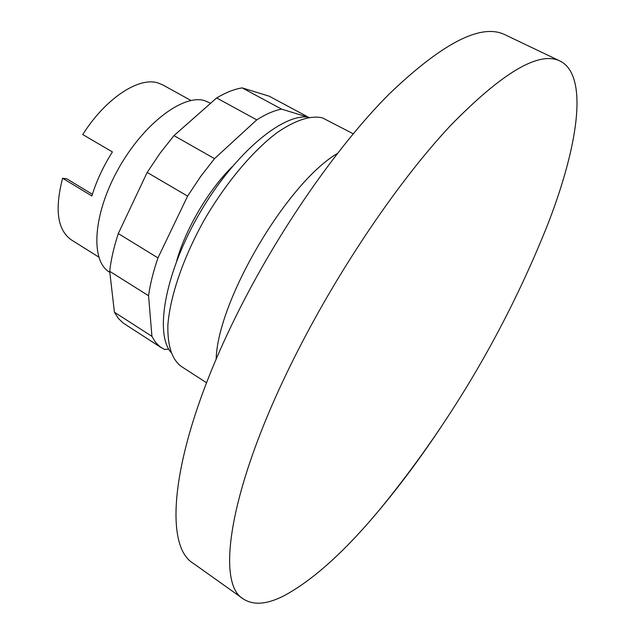 <?xml version="1.0" encoding="UTF-8"?>
<svg xmlns="http://www.w3.org/2000/svg" width="635" height="635" viewBox="0 0 635 635"><rect width="100%" height="100%" fill="white"/><g stroke="black" fill="none" stroke-linecap="round" stroke-linejoin="round"><path stroke-width="0.95" d="M378.746 510.723C423.41 456.263 462.256 398.351 495.284 336.994C515.191 299.99 532.963 261.755 548.592 222.266C577.382 147.249 587.962 80.264 562.88 62.674L560.006 61.023C539.075 50.8 502.579 72.319 450.509 125.571C399.836 179.61 340.336 266.771 297.005 352.346C230.021 483.799 214.805 583.12 243.292 598.932C253.397 605.504 266.938 604.464 283.909 595.82C312.563 580.422 344.178 552.061 378.746 510.723C400.177 485.156 421.1 457.009 441.508 426.291M243.292 598.932L193.413 563.436C161.496 545.036 172.045 444.492 236.569 315.063C278.281 230.775 337.415 145.923 389.191 94.004C442.555 42.926 481.084 23.146 504.777 34.639L560.006 61.023M232.077 166.814C208.431 190.175 185.666 228.838 176.705 260.842M168.719 349.131L164.544 349.472L159.806 346.639L155.424 342.194L151.932 336.344L148.566 295.759C150.146 284.162 153.281 271.542 157.964 257.905L187.595 196.12L200.612 176.562L214.511 158.639L256.762 119.864C265.827 114.117 274.114 110.538 281.607 109.125L307.761 117.142M307.348 116.65L269.216 96.195L242.165 87.884C234.418 89.09 225.917 92.448 216.662 97.949L173.966 135.62L160.083 153.186L147.169 172.426L118.3 233.561C113.855 247.11 110.99 259.699 109.704 271.312L114.419 312.237L151.932 336.344M114.419 312.237L118.229 318.246L122.912 322.866L161.449 347.805M109.704 271.312L148.566 295.759M118.3 233.561L157.964 257.905M147.169 172.426L187.595 196.12M173.966 135.62L214.511 158.639M216.662 97.949L256.762 119.864M242.165 87.884L281.607 109.125M337.312 153.527C286.925 183.031 217.495 300.942 216.146 359.315M353.187 133.779L322.397 117.848C310.499 115.189 295.378 120.134 277.035 132.667C252.468 151.138 225.354 183.483 203.867 220.678C183.039 258.159 170.005 296.632 167.878 325.064C167.418 345.551 171.839 359.307 181.142 366.339L206.573 382.778M309.102 117.308C283.639 112.57 235.244 152.567 200.596 211.598C165.783 270.526 154.281 332.248 170.783 352.219M210.622 103.275L204.51 100.608C182.737 93.948 142.74 124.468 117.919 169.656C92.877 214.749 90.329 260.914 109.387 272.058L109.823 272.336M190.952 100.481L162.695 84.876L157.845 82.899C138.668 76.708 105.37 98.568 82.748 134.549L112.395 151.924C103.267 166.378 96.425 181.062 91.869 195.977L62.619 178.244C54.515 209.55 57.444 230.108 71.398 239.927L98.75 257.064M92.392 194.294L66.794 178.8L62.619 178.244"/></g></svg>
